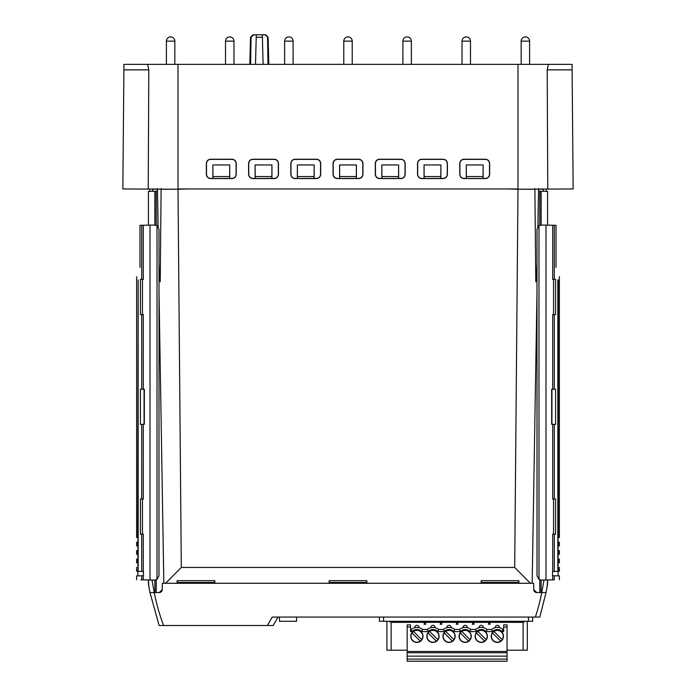<?xml version="1.0" encoding="UTF-8"?>
<svg xmlns="http://www.w3.org/2000/svg" width="696" height="696" viewBox="0 0 696 696"><rect width="100%" height="100%" fill="white"/><g stroke="black" fill="none" stroke-linecap="round" stroke-linejoin="round"><path stroke-width="1.04" d="M556.008 267.421C560.515 279.818 560.515 279.818 556.008 267.421C560.515 279.818 560.515 279.818 556.008 267.421L556.008 225.313L554.277 225.286L554.277 279.409L555.582 279.34L555.582 314.635L554.277 314.566L554.277 389.221L555.582 389.151L555.582 424.438L551.658 424.238L551.658 389.351L554.277 389.221M554.277 424.377L554.277 499.023L555.582 498.962L555.582 534.25L554.277 534.18L554.277 571.451L558.253 571.381L558.253 567.414C559.767 567.44 559.767 567.44 558.253 567.414L557.844 567.405M557.844 279.975L557.844 571.39M557.844 537.599L558.253 537.59C559.767 537.564 559.767 537.564 558.253 537.59L558.253 279.966M554.834 225.286L550.527 225.217M559.384 579.768L559.384 575.879L554.277 575.792L554.277 579.864C561.098 579.742 561.098 579.742 554.277 579.864C561.098 579.742 561.098 579.742 554.277 579.864L545.995 580.003L545.995 225.139L554.277 225.286M545.995 225.139L541.297 225.06L538.982 225.695L536.999 229.28L536.999 575.862L538.982 579.446L541.297 580.09L545.995 580.003M554.277 279.409L552.711 279.488L553.555 279.444L553.555 314.522L552.711 314.479L554.277 314.566M554.277 575.792C561.098 575.914 561.098 575.914 554.277 575.792L552.546 575.757L552.546 571.486L554.277 571.451M554.277 499.023L552.711 499.11L553.555 499.067L553.555 534.145L552.711 534.102L554.277 534.18M547.561 225.165L547.561 191.417L541.14 191.304L541.14 225.06M541.14 580.09L541.14 592.566M541.14 191.304L538.53 191.261L537.869 226.705M538.982 225.695L538.982 579.446M152.668 189.234L152.685 191.339L152.668 188.955L157.453 189.26L152.668 189.234M149.727 188.955L149.727 191.391L148.439 191.417L154.86 191.304L154.86 225.06M157.453 189.338L157.461 189.938M155.878 191.287L157.47 191.261L155.878 191.287M158.001 226.548L157.453 188.564M538.547 188.564L538.547 189.26L543.332 189.234L543.315 191.339L543.332 188.955L538.547 189.26L538.53 191.261L540.122 191.287L538.695 191.261M546.273 188.955L546.273 191.391L547.561 191.417M546.029 592.566L541.74 592.566A197.351 197.316 0 0 1 535.381 617.065L539.8 617.065L546.038 592.566L547.561 584.118L547.561 579.977L547.152 586.406M535.381 617.065L272.24 617.065L267.368 625.513L273.163 625.513L278.043 617.065L273.163 625.513M268.56 625.513L163.621 625.513A197.351 197.316 -0 0 1 154.26 592.566L149.962 592.566L159.132 625.513L163.177 625.513M159.845 625.513L160.341 625.513M163.743 625.513L161.629 625.513L163.743 625.513M148.848 586.406L148.439 579.977L148.439 584.118L149.945 592.574L154.216 592.566L149.971 592.566M150.832 191.374L153.633 191.322M158.131 226.705L157.47 191.261L154.86 191.304M148.439 225.165L148.439 191.417M154.86 580.09L154.86 592.566M159.245 592.566L162.203 589.66A2.958 2.958 0 0 1 159.245 592.566L154.26 592.566M157.018 225.695L159.001 229.28L159.001 575.862L157.018 579.446L154.703 580.09L150.005 580.003L150.005 225.139L154.703 225.06L157.018 225.695L157.018 579.446M137.886 571.407L137.886 575.862L141.723 575.792L141.723 579.864L140.844 579.846L141.723 579.864C134.902 579.742 134.902 579.742 141.723 579.864C134.902 579.742 134.902 579.742 141.723 579.864L150.005 580.003M150.005 225.139L139.992 225.313L139.992 267.421C135.485 279.818 135.485 279.818 139.992 267.421C135.485 279.818 135.485 279.818 139.992 267.421M138.156 537.599L137.747 537.59C136.233 537.564 136.233 537.564 137.747 537.59L138.156 279.975L138.156 571.39L143.454 571.486L143.454 575.757L141.723 575.792C134.902 575.914 134.902 575.914 141.723 575.792M141.723 534.18L140.418 534.25L140.418 498.962L143.289 499.11L142.445 499.067L142.445 534.145L143.289 534.102L141.723 534.18L141.723 571.451M143.289 424.29L140.418 424.438L140.418 389.151L144.342 389.351L144.342 424.238L143.289 424.29L143.289 499.11M141.723 314.566L140.418 314.635L140.418 279.34L143.289 279.488L142.445 279.444L142.445 314.522L143.289 314.479L141.723 314.566L141.723 389.221M137.886 575.862L136.616 575.879L136.616 579.768M138.156 567.405L137.747 571.381C136.233 571.355 136.233 571.355 137.747 571.381L138.156 571.39M137.747 567.414C136.233 567.44 136.233 567.44 137.747 567.414M138.156 558.958L137.747 558.966C136.233 558.992 136.233 558.992 137.747 558.966L137.747 562.933C136.233 562.907 136.233 562.907 137.747 562.933L138.156 562.942M138.156 550.51L137.747 550.519C136.233 550.545 136.233 550.545 137.747 550.519L137.747 554.486C136.233 554.46 136.233 554.46 137.747 554.486L138.156 554.495M138.156 542.062L137.747 542.071C136.233 542.097 136.233 542.097 137.747 542.071L137.747 546.038C136.233 546.012 136.233 546.012 137.747 546.038L138.156 546.047M187.807 188.955L178.002 189.234L181.308 567.449L165.57 583.274L163.83 583.274L159.001 292.042M536.999 292.076L532.17 583.274L533.684 583.274L162.316 583.274L162.203 589.66M148.239 188.955L148.796 69.852L123.888 69.852L122.844 188.955L178.002 189.234L161.115 189.26L161.107 188.564M159.001 263.558L159.723 280.897L160.228 281.793L161.115 189.26M508.193 188.955L517.998 189.234L514.692 567.449L530.43 583.274M534.893 188.564L534.885 189.26L517.998 189.234L573.156 188.955L572.112 69.852L547.204 69.852L547.761 188.955M536.999 263.558L536.277 280.923L535.781 281.793L534.885 189.26M538.521 192.131L537.999 226.548M214.725 583.274L214.838 580.673L177.08 580.673L177.106 583.274M214.838 580.673L214.803 583.274M366.766 583.274L366.879 580.673L329.121 580.673L329.156 583.274M366.879 580.673L366.844 583.274M518.807 583.274L518.92 580.673L481.162 580.673L481.197 583.274M518.92 580.673L518.894 583.274M481.275 583.274L481.275 582.43L518.807 582.43M481.162 580.673L481.275 582.43M329.234 583.274L329.234 582.43L366.766 582.43M329.121 580.673L329.234 582.43M177.193 583.274L177.193 582.43L214.725 582.43M177.08 580.673L177.193 582.43M533.797 589.66L536.755 592.566A2.958 2.958 0 0 1 533.797 589.66L533.684 583.274M542.367 191.322L545.168 191.374M541.74 592.566L536.755 592.566M296.574 617.065L296.574 621.284L279.479 621.284L279.479 617.065M532.701 617.065L532.701 621.284L379.363 621.284L379.363 617.065M517.989 64.363L178.011 64.363L178.011 188.955L517.989 188.955L517.989 64.363L548.387 64.363L547.204 69.852M253.744 34.8L252.97 34.8L250.516 37.262L251.073 37.262L250.603 64.363L251.073 37.262L253.744 34.8L256.285 34.8L256.215 37.262L262.401 37.262L263.105 64.363M267.699 46.423L268.012 64.363L267.542 37.262L268.099 37.262L264.871 34.8L265.646 34.8L268.099 37.262L268.813 64.363M262.401 37.262L262.331 34.8L262.401 37.262M255.51 64.363L256.285 34.8L264.871 34.8M572.112 69.852L572.068 64.363L548.387 64.363M178.011 64.363L123.931 64.363L123.888 69.852M337.282 178.559L358.718 178.559C361.285 178.306 362.694 176.897 362.938 174.331L362.938 163.456C362.694 160.889 361.285 159.48 358.718 159.236L337.282 159.236C334.715 159.48 333.306 160.889 333.062 163.456L333.062 174.331C333.306 176.897 334.715 178.306 337.282 178.559L337.43 178.411C334.811 178.211 333.401 176.81 333.201 174.183L333.201 163.603C333.401 160.985 334.811 159.575 337.43 159.375L358.57 159.375C361.189 159.575 362.599 160.985 362.799 163.603L362.799 174.183C362.599 176.81 361.189 178.211 358.57 178.411L339.683 178.507L339.683 176.558L356.317 176.558L356.413 164.952L339.587 164.952L339.587 178.411L337.43 178.411M252.813 178.559L274.25 178.559C276.817 178.306 278.226 176.897 278.47 174.331L278.47 163.456C278.226 160.889 276.817 159.48 274.25 159.236L252.813 159.236C250.247 159.48 248.837 160.889 248.594 163.456L248.585 174.331C248.837 176.897 250.247 178.306 252.813 178.559L252.961 178.411C250.343 178.211 248.933 176.81 248.733 174.183L248.733 163.603C248.933 160.985 250.343 159.575 252.961 159.375L274.102 159.375C276.721 159.575 278.13 160.985 278.322 163.603L278.322 174.183C278.13 176.81 276.721 178.211 274.102 178.411L255.215 178.507L255.215 176.558L271.849 176.558L271.945 164.952L255.119 164.952L255.119 178.411L252.961 178.411M447.415 174.331L447.406 163.456C447.163 160.889 445.753 159.48 443.187 159.236L421.75 159.236C419.183 159.48 417.774 160.889 417.53 163.456L417.53 174.331C417.774 176.897 419.183 178.306 421.75 178.559L443.187 178.559C445.753 178.306 447.163 176.897 447.415 174.331L447.267 174.183C447.067 176.81 445.657 178.211 443.039 178.411L424.151 178.507L424.151 176.558L440.785 176.558L440.881 164.952L424.055 164.952L424.055 178.411L421.898 178.411C419.279 178.211 417.87 176.81 417.678 174.183L417.678 163.603C417.87 160.985 419.279 159.575 421.898 159.375L443.039 159.375C445.657 159.575 447.067 160.985 447.267 163.603L447.267 174.183M485.417 159.236L463.988 159.236C461.422 159.48 460.012 160.889 459.76 163.456L459.76 174.331C460.012 176.897 461.413 178.306 463.98 178.559L485.425 178.559C487.992 178.306 489.401 176.897 489.645 174.331L489.645 163.456C489.392 160.889 487.983 159.48 485.417 159.236L485.277 159.375C487.896 159.575 489.305 160.985 489.497 163.603L489.497 174.183C489.305 176.81 487.896 178.211 485.277 178.411L483.024 178.507L483.12 164.952L466.294 164.952L466.294 178.411L464.128 178.411C461.509 178.211 460.108 176.81 459.908 174.183L459.908 163.603C460.108 160.985 461.509 159.575 464.128 159.375L485.277 159.375M379.511 178.559L400.957 178.559C403.523 178.306 404.924 176.897 405.176 174.331L405.176 163.456C404.924 160.889 403.515 159.48 400.948 159.236L379.52 159.236C376.954 159.48 375.544 160.889 375.292 163.456L375.292 174.331C375.544 176.897 376.945 178.306 379.511 178.559L379.659 178.411C377.041 178.211 375.64 176.81 375.44 174.183L375.44 163.603C375.64 160.985 377.041 159.575 379.659 159.375L400.809 159.375C403.428 159.575 404.837 160.985 405.029 163.603L405.029 174.183C404.837 176.81 403.428 178.211 400.809 178.411L381.913 178.507L381.913 176.558L398.556 176.558L398.643 164.952L381.826 164.952L381.826 178.411L379.659 178.411M295.043 178.559L316.489 178.559C319.055 178.306 320.456 176.897 320.708 174.331L320.708 163.456C320.456 160.889 319.046 159.48 316.48 159.236L295.052 159.236C292.485 159.48 291.076 160.889 290.824 163.456L290.824 174.331C291.076 176.897 292.477 178.306 295.043 178.559L295.191 178.411C292.572 178.211 291.163 176.81 290.971 174.183L290.971 163.603C291.163 160.985 292.572 159.575 295.191 159.375L316.341 159.375C318.959 159.575 320.36 160.985 320.56 163.603L320.56 174.183C320.36 176.81 318.959 178.211 316.341 178.411L297.444 178.507L297.444 176.558L314.087 176.558L314.174 164.952L297.357 164.952L297.357 178.411L295.191 178.411M210.575 178.559L232.02 178.559C234.587 178.306 235.988 176.897 236.24 174.331L236.24 163.456C235.988 160.889 234.578 159.48 232.012 159.236L210.584 159.236C208.017 159.48 206.608 160.889 206.355 163.456L206.355 174.331C206.599 176.897 208.008 178.306 210.575 178.559L210.723 178.411C208.104 178.211 206.695 176.81 206.503 174.183L206.503 163.603C206.695 160.985 208.104 159.575 210.723 159.375L231.872 159.375C234.491 159.575 235.892 160.985 236.092 163.603L236.092 174.183C235.892 176.81 234.491 178.211 231.872 178.411L212.976 178.507L212.976 176.558L229.61 176.558L229.706 164.952L212.88 164.952L212.88 178.411L210.723 178.411M148.796 69.852L147.613 64.363M356.317 178.507L356.317 176.558M339.587 164.952L339.683 176.558M356.413 164.952L356.413 178.411M271.849 178.507L271.849 176.558M255.119 164.952L255.215 176.558M271.945 164.952L271.945 178.411M440.785 178.507L440.785 176.558M424.055 164.952L424.151 176.558M440.881 164.952L440.881 178.411M483.12 164.952L483.12 178.411M483.024 176.558L466.39 176.558L466.294 164.952M483.024 178.507L466.39 178.507L466.39 176.558M398.556 178.507L398.556 176.558M381.826 164.952L381.913 176.558M398.643 164.952L398.643 178.411M314.087 178.507L314.087 176.558M297.357 164.952L297.444 176.558M314.174 164.952L314.174 178.411M229.61 178.507L229.61 176.558M212.88 164.952L212.976 176.558M229.706 164.952L229.706 178.411M470.479 64.363L470.479 41.134L462.031 41.134L462.031 64.363M470.479 41.134A4.22 4.22 90 0 0 466.259 36.914A4.22 4.22 -90 0 0 462.031 41.134M411.353 64.363L411.353 41.134L402.906 41.134L402.906 64.363M411.353 41.134A4.22 4.22 90 0 0 407.125 36.914A4.22 4.22 -90 0 0 402.906 41.134M352.22 64.363L352.22 41.134L343.78 41.134L343.78 64.363M352.22 41.134A4.22 4.22 90 0 0 348 36.914A4.22 4.22 -90 0 0 343.78 41.134M293.094 64.363L293.094 41.134L284.647 41.134L284.647 64.363M293.094 41.134A4.22 4.22 90 0 0 288.875 36.914A4.22 4.22 -90 0 0 284.647 41.134M233.969 64.363L233.969 41.134L225.521 41.134L225.521 64.363M233.969 41.134A4.22 4.22 90 0 0 229.741 36.914A4.22 4.22 -90 0 0 225.521 41.134M529.604 64.363L529.604 41.134L521.165 41.134L521.165 64.363M529.604 41.134A4.22 4.22 90 0 0 525.384 36.914A4.22 4.22 -90 0 0 521.165 41.134M174.835 64.363L174.835 41.134L166.396 41.134L166.396 64.363M174.835 41.134A4.22 4.22 90 0 0 170.616 36.914A4.22 4.22 -90 0 0 166.396 41.134M558.253 571.381C559.767 571.355 559.767 571.355 558.253 571.381M557.844 562.942L558.253 562.933C559.767 562.907 559.767 562.907 558.253 562.933L558.253 558.966C559.767 558.992 559.767 558.992 558.253 558.966L557.844 558.958M557.844 554.495L558.253 554.486C559.767 554.46 559.767 554.46 558.253 554.486L558.253 550.519C559.767 550.545 559.767 550.545 558.253 550.519L557.844 550.51M557.844 546.047L558.253 546.038C559.767 546.012 559.767 546.012 558.253 546.038L558.253 542.071C559.767 542.097 559.767 542.097 558.253 542.071L557.844 542.062M407.169 652.752L507.053 652.752L507.053 661.2L407.169 661.2L407.169 624.877L410.553 624.877L410.553 631.594L412.015 631.594L411.188 629.48L410.553 629.48M503.678 629.48L503.034 629.48L502.207 631.594L503.678 631.594L503.678 624.877L507.053 624.877L507.053 652.752M507.053 650.221L527.324 650.221L527.324 621.284M424.082 624.242L424.873 621.284L424.082 624.242L425.778 624.242L424.986 621.284L425.778 624.242M440.176 624.242L440.968 621.284L440.176 624.242L441.873 624.242L441.081 621.284L441.873 624.242M456.263 624.242L457.055 621.284L456.263 624.242L457.959 624.242L457.168 621.284L457.959 624.242M472.358 624.242L473.149 621.284L472.358 624.242L474.054 624.242L473.263 621.284L474.054 624.242M488.444 624.242L489.236 621.284L488.444 624.242L490.141 624.242L489.349 621.284L490.141 624.242M525.219 621.284L523.105 622.346L490.454 622.346L490.454 621.284M495.526 627.601L495.248 627.662A2.114 2.114 0 0 1 497.344 625.304A2.114 2.114 0 0 1 499.441 627.662L499.154 627.601M479.431 627.601L479.152 627.662A2.114 2.114 0 0 1 481.249 625.304A2.114 2.114 0 0 1 483.346 627.662L483.067 627.601M463.345 627.601L463.058 627.662A2.114 2.114 0 0 1 465.154 625.304A2.114 2.114 0 0 1 467.251 627.662L466.973 627.601M447.25 627.601L446.971 627.662A2.114 2.114 0 0 1 449.068 625.304A2.114 2.114 0 0 1 451.165 627.662L450.877 627.601M431.155 627.601L430.876 627.662A2.114 2.114 0 0 1 432.973 625.304A2.114 2.114 0 0 1 435.07 627.662L434.791 627.601M415.068 627.601L414.79 627.662A2.114 2.114 0 0 1 416.887 625.304A2.114 2.114 0 0 1 418.983 627.662L418.696 627.601M407.169 650.221L386.898 650.221L386.898 621.284M391.117 650.221L391.117 622.346L423.768 622.346L423.768 621.284M439.863 621.284L439.863 622.346L426.091 622.346L426.091 621.284M455.95 621.284L455.95 622.346L442.186 622.346L442.186 621.284M472.045 621.284L472.045 622.346L458.272 622.346L458.272 621.284M488.131 621.284L488.131 622.346L474.368 622.346L474.368 621.284M464.615 627.427L465.154 627.409A8.865 8.865 0 0 1 470.853 629.48L470.026 631.594L476.386 631.594L475.559 629.48L470.853 629.48A8.865 8.865 0 0 0 459.464 629.48L454.758 629.48A8.865 8.865 0 0 0 443.369 629.48L438.671 629.48A8.865 8.865 0 0 0 427.283 629.48L422.576 629.48A8.865 8.865 0 0 0 416.887 627.409L416.339 627.427M415.834 627.479L415.399 627.54M412.015 631.594A6.76 6.76 0 0 1 421.75 631.594L422.576 629.48A8.865 8.865 0 0 0 416.887 627.409L417.426 627.427M417.931 627.47L418.366 627.54M433.512 627.427L432.973 627.409A8.865 8.865 0 0 0 427.283 629.48L428.11 631.594A6.76 6.76 0 0 1 437.845 631.594L438.671 629.48A8.865 8.865 0 0 0 432.973 627.409L432.433 627.427M431.929 627.479L431.494 627.54M434.026 627.47L434.461 627.54M449.607 627.427L449.068 627.409A8.865 8.865 0 0 0 443.369 629.48L444.196 631.594A6.76 6.76 0 0 1 453.931 631.594L454.758 629.48A8.865 8.865 0 0 0 449.068 627.409L448.528 627.427M448.015 627.479L447.58 627.54M450.112 627.47L450.547 627.54M464.11 627.479L463.675 627.54M453.931 631.594L460.291 631.594L459.464 629.48A8.865 8.865 0 0 1 465.154 627.409L465.702 627.427M466.207 627.47L466.642 627.54M496.796 627.427L497.344 627.409A8.865 8.865 0 0 1 503.034 629.48A8.865 8.865 0 0 0 491.646 629.48L486.948 629.48A8.865 8.865 0 0 0 481.249 627.409L480.71 627.427M480.197 627.479L479.762 627.54M476.386 631.594A6.76 6.76 0 0 1 486.113 631.594L486.948 629.48A8.865 8.865 0 0 0 481.249 627.409L481.789 627.427M482.293 627.47L482.728 627.54M496.292 627.479L495.857 627.54M486.113 631.594L492.472 631.594L491.646 629.48A8.865 8.865 0 0 1 497.344 627.409L497.884 627.427M498.388 627.47L498.823 627.54M497.344 642.408A6.125 6.125 0 0 1 491.219 636.283A6.125 6.125 0 0 1 497.344 630.158A6.125 6.125 0 0 1 503.469 636.283A6.125 6.125 0 0 1 497.344 642.408M432.973 642.408A6.125 6.125 0 0 1 426.848 636.283A6.125 6.125 0 0 1 432.973 630.158A6.125 6.125 0 0 1 439.098 636.283A6.125 6.125 0 0 1 432.973 642.408M416.887 642.408A6.125 6.125 0 0 1 410.762 636.283A6.125 6.125 0 0 1 416.887 630.158A6.125 6.125 0 0 1 423.011 636.283A6.125 6.125 0 0 1 416.887 642.408M449.068 642.408A6.125 6.125 0 0 1 442.943 636.283A6.125 6.125 0 0 1 449.068 630.158A6.125 6.125 0 0 1 455.193 636.283A6.125 6.125 0 0 1 449.068 642.408M465.154 642.408A6.125 6.125 0 0 1 459.038 636.283A6.125 6.125 0 0 1 465.154 630.158A6.125 6.125 0 0 1 471.279 636.283A6.125 6.125 0 0 1 465.154 642.408M481.249 642.408A6.125 6.125 0 0 1 475.124 636.283A6.125 6.125 0 0 1 481.249 630.158A6.125 6.125 0 0 1 487.374 636.283A6.125 6.125 0 0 1 481.249 642.408M416.887 627.409A8.865 8.865 0 0 0 411.188 629.48A8.865 8.865 0 0 1 416.887 627.409M481.249 627.409A8.865 8.865 0 0 0 475.559 629.48A8.865 8.865 0 0 1 481.249 627.409M500.711 641.138A5.916 5.916 0 0 0 501.52 632.098A5.916 5.916 0 0 0 492.481 632.916A5.916 5.916 0 0 0 500.711 641.138L492.481 632.916M493.977 631.42L502.199 639.65M437.836 639.65A5.916 5.916 0 0 0 429.606 631.42A5.916 5.916 0 0 0 428.797 640.459A5.916 5.916 0 0 0 437.836 639.65L429.606 631.42M436.34 641.138L428.118 632.916M420.254 641.138A5.916 5.916 0 0 0 421.063 632.098A5.916 5.916 0 0 0 412.023 632.916A5.916 5.916 0 0 0 420.254 641.138L412.023 632.916M413.52 631.42L421.741 639.65M445.701 631.42A5.916 5.916 0 0 0 444.883 640.459A5.916 5.916 0 0 0 453.931 639.65A5.916 5.916 0 0 0 445.701 631.42L453.931 639.65M452.435 641.138L444.205 632.916M468.53 641.138A5.916 5.916 0 0 0 469.339 632.098A5.916 5.916 0 0 0 460.3 632.916A5.916 5.916 0 0 0 468.53 641.138L460.3 632.916M461.787 631.42L470.017 639.65M486.113 639.65A5.916 5.916 0 0 0 477.882 631.42A5.916 5.916 0 0 0 477.065 640.459A5.916 5.916 0 0 0 486.113 639.65L477.882 631.42M484.616 641.138L476.386 632.916M391.117 622.346L389.012 621.284M407.169 656.128L507.053 656.128M552.711 225.252L552.711 279.488M552.711 314.479L552.711 389.299M552.711 575.766L552.711 579.89M552.711 534.102L552.711 571.477M552.711 424.29L552.711 499.11M543.985 580.038L541.784 592.566M541.062 191.304L541.062 225.06M541.062 580.081L541.062 592.566M154.216 592.566L152.015 580.038M154.938 592.566L154.938 580.081M154.938 225.06L154.938 191.304M141.723 424.377L141.723 499.023M141.723 225.286L141.723 279.409M143.289 314.479L143.289 389.299M143.289 534.102L143.289 571.477M143.289 575.766L143.289 579.89M143.289 225.252L143.289 279.488M156.209 191.278L156.209 225.304M156.209 579.838L156.209 592.566M181.308 567.449L514.692 567.449M539.783 592.566L539.783 579.838M539.792 225.304L539.792 191.278M383.583 617.065L383.583 621.284M528.481 617.065L528.481 621.284M507.053 651.482L407.169 651.482M523.105 622.346L523.105 650.221M407.169 626.992L410.553 626.992M421.75 631.594L428.11 631.594M437.845 631.594L444.196 631.594M470.026 631.594A6.76 6.76 0 0 0 460.291 631.594M502.207 631.594A6.76 6.76 0 0 0 492.472 631.594M503.678 626.992L507.053 626.992M507.053 659.086L407.169 659.086M559.384 537.59L559.384 276.704M551.945 389.36L551.945 424.229M558.114 575.862L558.114 571.407M558.114 567.388L558.114 562.96M558.114 558.949L558.114 554.512M558.114 550.501L558.114 546.064M558.114 542.053L558.114 537.617M136.616 276.704L136.616 537.59M144.055 424.229L144.055 389.36M137.886 537.617L137.886 542.053M137.886 546.064L137.886 550.501M137.886 554.512L137.886 558.949M137.886 562.96L137.886 567.388M136.616 567.414L136.616 571.381M136.616 558.966L136.616 562.933M136.616 550.519L136.616 554.486M136.616 542.071L136.616 546.038M250.516 37.262L249.803 64.363M559.384 571.381L559.384 567.414M559.384 562.933L559.384 558.966M559.384 554.486L559.384 550.519M559.384 546.038L559.384 542.071"/></g></svg>
